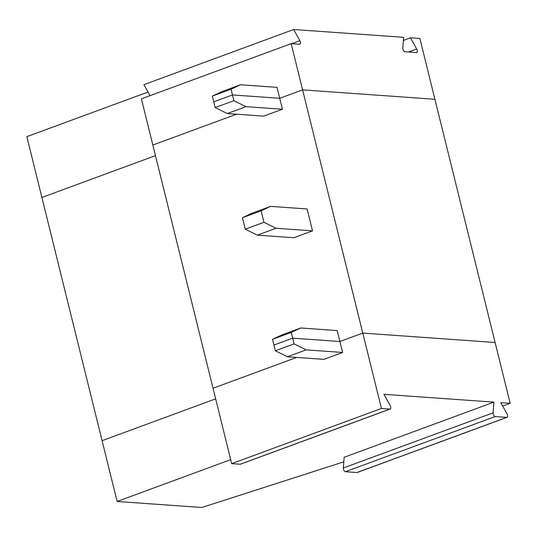 <?xml version="1.0" encoding="UTF-8"?>
<svg xmlns="http://www.w3.org/2000/svg" width="537" height="537" viewBox="0 0 537 537"><rect width="100%" height="100%" fill="white"/><g stroke="black" fill="none" stroke-linecap="round" stroke-linejoin="round"><path stroke-width="0.81" d="M230.702 459.645L117.133 501.477L201.852 507.492L343.808 461.833M117.133 501.477L102.084 440.676L215.652 398.843L102.084 440.676L26.85 136.66L148.011 92.035M306.157 349.869L294.068 343.888L292.652 338.156L339.908 341.512L362.784 333.088L291.161 43.665L141.406 98.821L213.035 388.244L296.713 357.42L213.035 388.244L231.689 463.639L381.445 408.482L362.784 333.088L495.101 342.485L362.784 333.088L339.908 341.512L342.613 352.46L306.157 349.869L287.443 356.763L275.347 350.782L294.068 343.888M275.347 350.782L273.93 345.049L292.652 338.156L339.908 341.512L337.196 330.57L300.74 327.979L282.026 334.873L272.514 339.317L291.235 332.423L300.74 327.979M493.1 412.832L343.344 467.989L344.143 457.289L493.899 402.132L493.1 412.832A2.551 1.262 69.8 0 0 495.174 416.558L506.7 417.377A2.551 1.262 69.8 0 0 506.975 417.343A2.551 1.262 69.8 0 0 506.962 413.812L500.746 402.622L510.15 403.287L419.867 38.469L410.463 37.805L403.388 40.409M343.344 467.989A2.551 1.262 69.8 0 0 345.419 471.714L356.944 472.533A2.551 1.262 69.8 0 0 357.226 472.5L506.975 417.343M493.899 402.132L383.955 394.326L390.171 405.516A2.551 1.262 -110.2 0 1 390.184 409.046L240.435 464.203A2.551 1.262 -110.2 0 1 240.153 464.243L231.689 463.639M390.184 409.046A2.551 1.262 -110.2 0 1 389.909 409.08L381.445 408.482M342.613 352.46L323.898 359.354L287.443 356.763M502.652 406.053L510.15 403.287M240.556 84.765L221.835 91.659L212.323 96.11L231.044 89.216L240.556 84.765L277.011 87.356L279.717 98.298L232.461 94.942L213.739 101.842L212.323 96.11M236.528 114.206L152.844 145.03L236.528 114.206M282.428 109.246L245.973 106.655L227.252 113.549L263.707 116.14L282.428 109.246L279.717 98.298L302.6 89.874L434.916 99.271L302.6 89.874L279.717 98.298L232.461 94.942L231.044 89.216M155.468 155.629L41.899 197.462L155.468 155.629M410.463 37.805L416.678 48.995A2.551 1.262 69.8 0 1 416.692 52.525A2.551 1.262 69.8 0 1 416.417 52.559L404.891 51.74A2.551 1.262 69.8 0 1 402.817 48.008L403.616 37.315L293.672 29.508L143.923 84.665L150.018 95.646M291.161 43.665L299.626 44.262A2.551 1.262 69.8 0 0 299.901 44.229A2.551 1.262 69.8 0 0 299.888 40.698L293.672 29.508M272.514 339.317L273.93 345.049L292.652 338.156L291.235 332.423M312.521 230.85L293.799 237.743L257.344 235.159L245.255 229.178L242.415 217.713L251.927 213.27L270.648 206.376L307.104 208.96L312.521 230.85L276.065 228.265L263.976 222.284L261.136 210.819L270.648 206.376M261.136 210.819L242.415 217.713M245.255 229.178L263.976 222.284M232.461 94.942L213.739 101.842L215.162 107.568L233.877 100.674L232.461 94.942M245.973 106.655L233.877 100.674M227.252 113.549L215.162 107.568M276.065 228.265L257.344 235.159M506.7 417.377L356.944 472.533M495.174 416.558L345.419 471.714M240.153 464.243L389.909 409.08M416.678 48.995L408.523 52.002M291.732 43.705L299.888 40.698"/></g></svg>
